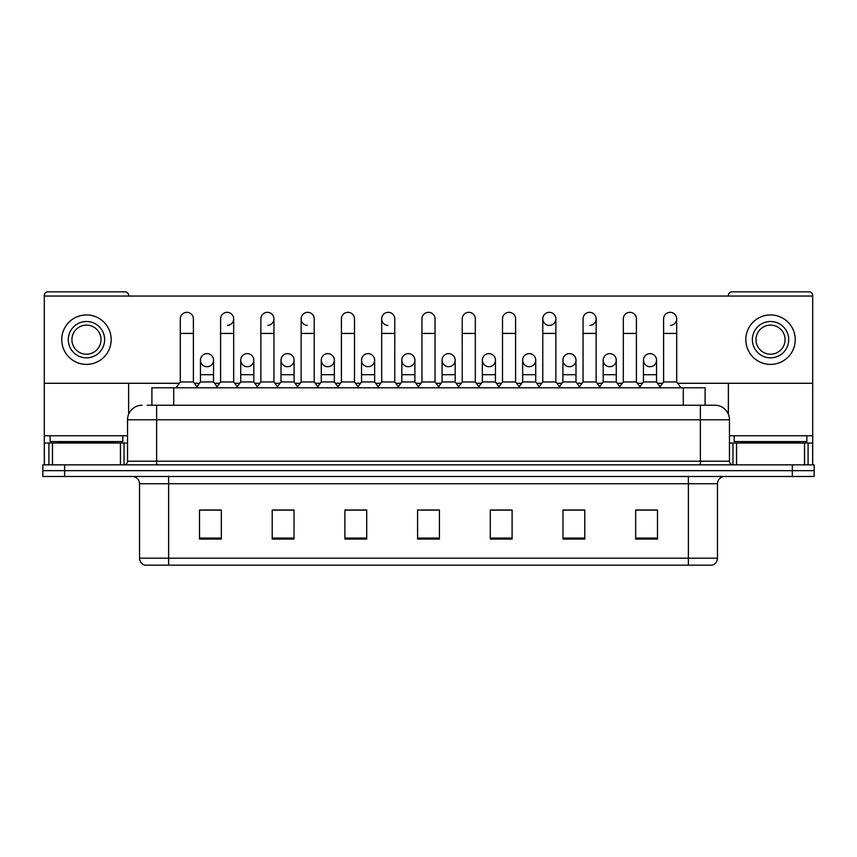 <?xml version="1.0" encoding="UTF-8"?>
<svg xmlns="http://www.w3.org/2000/svg" width="857" height="857" viewBox="0 0 857 857"><rect width="100%" height="100%" fill="white"/><g stroke="black" fill="none" stroke-linecap="round" stroke-linejoin="round"><path stroke-width="1.29" d="M151.903 405.232L151.903 387.793L705.097 387.793L705.097 405.232M717.47 558.186C717.266 561.678 715.52 564.002 712.231 565.17L688.385 565.17L688.385 558.186L717.47 558.186L717.47 483.744A7.274 7.274 0 0 1 724.733 476.481M688.385 565.17L144.769 565.17A7.274 7.274 0 0 1 139.53 558.186L139.53 483.744C139.102 479.331 136.681 476.91 132.267 476.481M64.661 464.848L814.15 464.848L814.15 470.664L42.85 470.664L42.85 476.481L64.661 476.481L64.661 470.664L42.85 470.664L42.85 464.848L64.661 464.848L64.661 470.664L814.15 470.664L814.15 476.481L64.661 476.481M657.49 539.074L657.49 509.99L635.68 509.99L635.68 539.074L657.49 539.074M584.795 539.074L584.795 509.99L562.985 509.99L562.985 539.074L584.795 539.074M512.1 539.074L512.1 509.99L490.29 509.99L490.29 539.074L512.1 539.074M221.32 539.074L221.32 509.99L199.51 509.99L199.51 539.074L221.32 539.074M294.015 539.074L294.015 509.99L272.205 509.99L272.205 539.074L294.015 539.074M366.71 539.074L366.71 509.99L344.9 509.99L344.9 539.074L366.71 539.074M439.405 539.074L439.405 509.99L417.595 509.99L417.595 539.074L439.405 539.074M582.321 510.14L576.729 510.14M635.68 510.14L657.276 510.14M642.729 510.14L637.137 510.14M360.818 510.14L355.227 510.14M280.271 510.14L274.679 510.14M219.863 510.14L214.271 510.14M199.724 510.14L221.32 510.14M501.774 510.14L496.182 510.14M421.226 510.14L435.774 510.14M366.71 510.14L344.9 510.14M294.015 510.14L272.205 510.14M512.1 510.14L490.29 510.14M584.795 510.14L562.985 510.14M147.5 405.232L714.695 405.232M147.168 405.232L156.617 405.232L156.617 419.78L127.543 419.78L127.543 461.216A3.632 3.632 0 0 1 123.901 464.848M142.08 405.232A14.537 14.537 0 0 0 127.543 419.78M714.92 405.232A14.537 14.537 0 0 1 729.457 419.78L729.457 461.216C729.65 463.401 730.871 464.612 733.099 464.848M180.313 333.416L193.403 333.416L193.403 381.976L180.313 381.976L180.313 318.879A6.545 6.545 0 0 1 187.276 312.344A6.545 6.545 0 0 1 193.403 318.879A6.545 6.545 0 0 0 187.276 312.344M180.313 381.976L175.953 387.793M193.403 381.976L197.763 387.793M206.591 366.7A6.545 6.545 0 0 1 200.452 360.165A6.545 6.545 0 0 1 207.405 353.641A6.545 6.545 0 0 1 213.543 360.165L213.543 374.702L200.452 374.702L200.452 360.165A6.545 6.545 0 0 1 206.998 353.62M213.543 374.702L213.543 381.976L200.452 381.976L200.452 374.702M200.452 381.976L196.928 386.678M213.543 381.976L217.067 386.678M220.592 333.416L233.672 333.416L233.672 381.976L220.592 381.976L220.592 318.879A6.545 6.545 0 0 1 227.544 312.344A6.545 6.545 0 0 1 233.672 318.879A6.545 6.545 0 0 1 227.544 325.403M220.592 381.976L216.232 387.793M233.672 381.976L238.042 387.793M260.86 333.416L273.951 333.416L273.951 381.976L260.86 381.976L260.86 318.879A6.545 6.545 0 0 1 267.812 312.344A6.545 6.545 0 0 1 273.951 318.879A6.545 6.545 0 0 1 267.812 325.403M260.86 381.976L256.5 387.793M273.951 381.976L278.311 387.793M301.139 333.416L314.219 333.416L314.219 381.976L301.139 381.976L301.139 318.879A6.545 6.545 0 0 1 308.092 312.344A6.545 6.545 0 0 1 314.219 318.879A6.545 6.545 0 0 0 308.092 312.344M301.139 381.976L296.779 387.793M314.219 381.976L318.579 387.793M341.407 333.416L354.498 333.416L354.498 381.976L341.407 381.976L341.407 318.879A6.545 6.545 0 0 1 348.36 312.344A6.545 6.545 0 0 1 354.498 318.879A6.545 6.545 0 0 0 348.36 312.344M341.407 381.976L337.047 387.793M354.498 381.976L358.858 387.793M246.859 366.7A6.545 6.545 0 0 1 240.731 360.165A6.545 6.545 0 0 1 247.684 353.641A6.545 6.545 0 0 1 253.811 360.165L253.811 374.702L240.731 374.702L240.731 360.165A6.545 6.545 0 0 1 247.266 353.62M253.811 374.702L253.811 381.976L240.731 381.976L240.731 374.702M240.731 381.976L237.207 386.678M253.811 381.976L257.336 386.678M287.127 366.7A6.545 6.545 0 0 1 281 360.165A6.545 6.545 0 0 1 287.952 353.641A6.545 6.545 0 0 1 294.09 360.165L294.09 374.702L281 374.702L281 360.165A6.545 6.545 0 0 1 287.545 353.62M294.09 374.702L294.09 381.976L281 381.976L281 374.702M281 381.976L277.475 386.678M294.09 381.976L297.615 386.678M327.813 353.62A6.545 6.545 0 0 0 321.279 359.961A6.545 6.545 0 0 0 327.406 366.7A6.545 6.545 0 0 1 321.279 360.165A6.545 6.545 0 0 1 328.231 353.641A6.545 6.545 0 0 1 334.359 360.165L334.359 374.702L321.279 374.702L321.279 360.165M334.359 374.702L334.359 381.976L321.279 381.976L321.279 374.702M321.279 381.976L317.743 386.678M334.359 381.976L337.883 386.678M122.819 435.774L50.124 435.774L50.124 441.58L122.819 441.58L122.819 435.774L127.543 435.774M115.545 443.037L115.545 442.308A0.728 0.728 0 0 1 116.273 441.58M115.545 442.308L57.387 442.308A0.728 0.728 0 0 0 56.658 441.58M57.387 442.308L57.387 443.037M806.876 435.774L734.181 435.774L734.181 441.58L806.876 441.58L806.876 435.774L812.693 435.774L812.693 464.848L812.693 443.037L808.097 443.037L808.097 464.848M799.613 443.037L799.613 442.308A0.728 0.728 0 0 1 800.342 441.58M799.613 442.308L741.455 442.308A0.728 0.728 0 0 0 740.727 441.58M741.455 442.308L741.455 443.037M120.451 464.848L120.451 443.037L52.481 443.037L52.481 464.848M128.636 296.051L128.636 295.472A3.632 3.632 0 0 0 124.993 291.83L47.938 291.83A3.632 3.632 0 0 0 44.307 295.472L44.307 443.037L52.481 443.037M128.636 383.283L128.636 414.252M120.451 443.037L127.543 443.037M44.307 464.848L44.307 443.037M804.519 464.848L804.519 443.037L736.549 443.037L736.549 464.848M677.662 383.283L812.693 383.283L812.693 295.472A3.632 3.632 0 0 0 809.062 291.83L732.007 291.83A3.632 3.632 0 0 0 728.364 295.472L728.364 296.051M728.364 383.283L728.364 414.252M812.693 383.283L812.693 435.774M729.457 443.037L736.549 443.037M804.519 443.037L808.097 443.037M650.002 353.62A6.545 6.545 0 0 0 643.468 359.961A6.545 6.545 0 0 0 649.595 366.7M609.734 353.62A6.545 6.545 0 0 0 603.189 359.961A6.545 6.545 0 0 0 609.316 366.7M569.455 353.62A6.545 6.545 0 0 0 562.92 359.961A6.545 6.545 0 0 0 569.048 366.7M529.187 353.62A6.545 6.545 0 0 0 522.641 359.961A6.545 6.545 0 0 0 528.769 366.7A6.545 6.545 0 0 1 522.641 360.165A6.545 6.545 0 0 1 529.594 353.641A6.545 6.545 0 0 1 535.721 360.165L535.721 374.702L522.641 374.702L522.641 360.165M488.908 353.62A6.545 6.545 0 0 0 482.373 359.961A6.545 6.545 0 0 0 488.501 366.7A6.545 6.545 0 0 1 482.362 360.165A6.545 6.545 0 0 1 489.326 353.641A6.545 6.545 0 0 1 495.453 360.165L495.453 374.702L482.362 374.702L482.362 360.165M542.781 333.416L555.861 333.416L555.861 381.976L542.781 381.976L542.781 318.879A6.545 6.545 0 0 1 549.316 312.334A6.545 6.545 0 0 0 542.781 318.665A6.545 6.545 0 0 0 548.909 325.403M448.64 353.62A6.545 6.545 0 0 0 442.094 359.961A6.545 6.545 0 0 0 448.222 366.7A6.545 6.545 0 0 1 442.094 360.165A6.545 6.545 0 0 1 449.047 353.641A6.545 6.545 0 0 1 455.174 360.165L455.174 374.702L442.094 374.702L442.094 360.165M408.361 353.62A6.545 6.545 0 0 0 401.826 359.961A6.545 6.545 0 0 0 407.953 366.7A6.545 6.545 0 0 1 401.826 360.165A6.545 6.545 0 0 1 408.778 353.641A6.545 6.545 0 0 1 414.906 360.165L414.906 374.702L401.826 374.702L401.826 360.165M368.092 353.62A6.545 6.545 0 0 0 361.547 359.961A6.545 6.545 0 0 0 367.674 366.7A6.545 6.545 0 0 1 361.547 360.165A6.545 6.545 0 0 1 368.499 353.641A6.545 6.545 0 0 1 374.638 360.165L374.638 374.702L361.547 374.702L361.547 360.165M307.684 312.334A6.545 6.545 0 0 0 301.139 318.665A6.545 6.545 0 0 0 307.267 325.403M381.686 333.416L394.766 333.416L394.766 381.976L381.686 381.976L381.686 318.879A6.545 6.545 0 0 1 388.232 312.334A6.545 6.545 0 0 0 381.686 318.665A6.545 6.545 0 0 0 387.814 325.403M610.141 366.7A6.545 6.545 0 0 0 616.269 360.165A6.545 6.545 0 0 0 610.141 353.641A6.545 6.545 0 0 1 616.269 360.165L616.269 374.702L603.189 374.702L603.189 360.165A6.545 6.545 0 0 1 610.141 353.641M529.594 366.7A6.545 6.545 0 0 0 535.721 360.165A6.545 6.545 0 0 0 529.594 353.641M670.549 325.403A6.545 6.545 0 0 0 676.687 318.879A6.545 6.545 0 0 0 670.549 312.344A6.545 6.545 0 0 1 676.687 318.879L676.687 333.416L663.597 333.416L663.597 318.879A6.545 6.545 0 0 1 670.549 312.344M590.002 325.403A6.545 6.545 0 0 0 596.14 318.879A6.545 6.545 0 0 0 590.002 312.344A6.545 6.545 0 0 1 596.14 318.879L596.14 333.416L583.049 333.416L583.049 318.879A6.545 6.545 0 0 1 590.002 312.344M408.778 366.7A6.545 6.545 0 0 0 414.906 360.165A6.545 6.545 0 0 0 408.778 353.641M328.231 366.7A6.545 6.545 0 0 0 334.359 360.165A6.545 6.545 0 0 0 328.231 353.641M247.684 366.7A6.545 6.545 0 0 0 253.811 360.165A6.545 6.545 0 0 0 247.684 353.641M207.405 366.7A6.545 6.545 0 0 0 213.543 360.165A6.545 6.545 0 0 0 207.405 353.641M44.307 383.283L179.338 383.283M194.389 383.283L199.477 383.283M214.518 383.283L219.606 383.283M234.657 383.283L239.746 383.283M254.797 383.283L259.885 383.283M274.926 383.283L280.014 383.283M295.065 383.283L300.154 383.283M315.205 383.283L320.293 383.283M335.344 383.283L340.433 383.283M355.473 383.283L360.561 383.283M375.612 383.283L380.701 383.283M395.752 383.283L400.84 383.283M415.891 383.283L420.98 383.283M436.02 383.283L441.109 383.283M456.16 383.283L461.248 383.283M476.299 383.283L481.388 383.283M496.439 383.283L501.527 383.283M516.567 383.283L521.656 383.283M536.707 383.283L541.795 383.283M556.846 383.283L561.935 383.283M576.986 383.283L582.074 383.283M597.115 383.283L602.203 383.283M617.254 383.283L622.343 383.283M637.394 383.283L642.482 383.283M657.523 383.283L662.611 383.283M812.693 296.051L44.307 296.051M287.952 366.7A6.545 6.545 0 0 0 294.09 360.165A6.545 6.545 0 0 0 287.952 353.641M368.499 366.7A6.545 6.545 0 0 0 374.638 360.165A6.545 6.545 0 0 0 368.499 353.641M449.047 366.7A6.545 6.545 0 0 0 455.174 360.165A6.545 6.545 0 0 0 449.047 353.641M549.733 325.403A6.545 6.545 0 0 0 555.861 318.879A6.545 6.545 0 0 0 549.733 312.344A6.545 6.545 0 0 1 555.861 318.879L555.861 333.416M489.326 366.7A6.545 6.545 0 0 0 495.453 360.165A6.545 6.545 0 0 0 489.326 353.641M569.873 366.7A6.545 6.545 0 0 0 576 360.165A6.545 6.545 0 0 0 569.873 353.641A6.545 6.545 0 0 1 576 360.165L576 374.702L562.91 374.702L562.91 360.165A6.545 6.545 0 0 1 569.873 353.641M650.409 366.7A6.545 6.545 0 0 0 656.548 360.165A6.545 6.545 0 0 0 650.409 353.641A6.545 6.545 0 0 1 656.548 360.165L656.548 374.702L643.457 374.702L643.457 360.165A6.545 6.545 0 0 1 650.409 353.641M86.471 321.493A18.179 18.179 0 0 0 68.292 339.661A18.179 18.179 0 0 0 86.471 357.84A18.179 18.179 0 0 0 104.64 339.661A18.179 18.179 0 0 0 86.471 321.493M86.471 325.124A14.537 14.537 0 0 0 71.924 339.661A14.537 14.537 0 0 0 86.471 354.209A14.537 14.537 0 0 0 101.008 339.661A14.537 14.537 0 0 0 86.471 325.124M86.471 364.386A24.714 24.714 0 0 0 111.185 339.661A24.714 24.714 0 0 0 86.471 314.947A24.714 24.714 0 0 0 61.747 339.661A24.714 24.714 0 0 0 86.471 364.386M770.529 321.493A18.179 18.179 0 0 0 752.36 339.661A18.179 18.179 0 0 0 770.529 357.84A18.179 18.179 0 0 0 788.708 339.661A18.179 18.179 0 0 0 770.529 321.493M770.529 325.124A14.537 14.537 0 0 0 755.992 339.661A14.537 14.537 0 0 0 770.529 354.209A14.537 14.537 0 0 0 785.076 339.661A14.537 14.537 0 0 0 770.529 325.124M770.529 364.386A24.714 24.714 0 0 0 795.253 339.661A24.714 24.714 0 0 0 770.529 314.947A24.714 24.714 0 0 0 745.815 339.661A24.714 24.714 0 0 0 770.529 364.386M388.232 312.334A6.545 6.545 0 0 1 394.766 318.879A6.545 6.545 0 0 0 388.639 312.344M381.686 381.976L377.326 387.793M394.766 381.976L399.126 387.793M421.955 333.416L435.045 333.416L435.045 381.976L421.955 381.976L421.955 318.879A6.545 6.545 0 0 1 428.907 312.344A6.545 6.545 0 0 1 435.045 318.879A6.545 6.545 0 0 0 428.907 312.344M421.955 381.976L417.595 387.793M435.045 381.976L439.405 387.793M462.234 333.416L475.314 333.416L475.314 381.976L462.234 381.976L462.234 318.879A6.545 6.545 0 0 1 469.186 312.344A6.545 6.545 0 0 1 475.314 318.879A6.545 6.545 0 0 0 469.186 312.344M462.234 381.976L457.874 387.793M475.314 381.976L479.674 387.793M374.638 374.702L374.638 381.976L361.547 381.976L361.547 374.702M361.547 381.976L358.022 386.678M374.638 381.976L378.162 386.678M414.906 374.702L414.906 381.976L401.826 381.976L401.826 374.702M401.826 381.976L398.291 386.678M414.906 381.976L418.43 386.678M455.174 374.702L455.174 381.976L442.094 381.976L442.094 374.702M442.094 381.976L438.57 386.678M455.174 381.976L458.709 386.678M502.502 333.416L515.593 333.416L515.593 381.976L502.502 381.976L502.502 318.879A6.545 6.545 0 0 1 509.454 312.344A6.545 6.545 0 0 1 515.593 318.879A6.545 6.545 0 0 0 509.454 312.344M502.502 381.976L498.142 387.793M515.593 381.976L519.953 387.793M542.781 381.976L538.421 387.793M555.861 381.976L560.221 387.793M596.14 333.416L596.14 381.976L583.049 381.976L583.049 333.416M583.049 381.976L578.689 387.793M596.14 381.976L600.5 387.793M623.328 333.416L636.408 333.416L636.408 381.976L623.328 381.976L623.328 318.879A6.545 6.545 0 0 1 630.281 312.344A6.545 6.545 0 0 1 636.408 318.879A6.545 6.545 0 0 0 630.281 312.344M623.328 381.976L618.958 387.793M636.408 381.976L640.768 387.793M676.687 333.416L676.687 381.976L663.597 381.976L663.597 333.416M663.597 381.976L659.237 387.793M676.687 381.976L681.047 387.793M495.453 374.702L495.453 381.976L482.362 381.976L482.362 374.702M482.362 381.976L478.838 386.678M495.453 381.976L498.978 386.678M535.721 374.702L535.721 381.976L522.641 381.976L522.641 374.702M522.641 381.976L519.117 386.678M535.721 381.976L539.257 386.678M576 374.702L576 381.976L562.91 381.976L562.91 374.702M562.91 381.976L559.385 386.678M576 381.976L579.525 386.678M616.269 374.702L616.269 381.976L603.189 381.976L603.189 374.702M603.189 381.976L599.664 386.678M616.269 381.976L619.793 386.678M656.548 374.702L656.548 381.976L643.457 381.976L643.457 374.702M643.457 381.976L639.933 386.678M656.548 381.976L660.072 386.678M173.714 405.232L173.714 387.793M683.286 405.232L683.286 387.793M688.385 476.481L688.385 483.744L139.53 483.744M717.47 483.744L688.385 483.744L688.385 558.186L168.615 558.186L168.615 565.17M139.53 558.186L168.615 558.186L168.615 476.481M792.339 476.481L792.339 464.848M439.405 538.057L417.595 538.057M366.71 538.057L344.9 538.057M294.015 538.057L272.205 538.057M221.32 538.057L199.51 538.057M512.1 538.057L490.29 538.057M584.795 538.057L562.985 538.057M657.49 538.057L635.68 538.057M156.617 464.848L156.617 461.216L729.457 461.216M127.543 461.216L156.617 461.216L156.617 419.78L700.383 419.78L700.383 464.848M729.457 419.78L700.383 419.78L700.383 405.232M227.544 312.344A6.545 6.545 0 0 1 233.672 318.879L233.672 333.416M267.812 312.344A6.545 6.545 0 0 1 273.951 318.879L273.951 333.416M50.124 435.774L44.307 435.774M124.029 443.037L124.029 464.848M44.36 443.037L44.36 464.848M48.903 464.848L48.903 443.037M734.181 435.774L729.457 435.774M812.64 464.848L812.64 443.037M732.971 464.848L732.971 443.037M193.403 333.416L193.403 318.879M314.219 333.416L314.219 318.879M354.498 333.416L354.498 318.879M394.766 333.416L394.766 318.879M435.045 333.416L435.045 318.879M475.314 333.416L475.314 318.879M515.593 333.416L515.593 318.879M636.408 333.416L636.408 318.879"/></g></svg>
